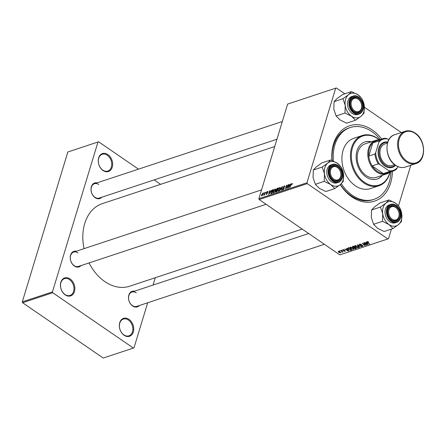 <?xml version="1.0" encoding="UTF-8"?>
<svg xmlns="http://www.w3.org/2000/svg" width="446" height="446" viewBox="0 0 446 446"><rect width="100%" height="100%" fill="white"/><g stroke="black" fill="none" stroke-linecap="round" stroke-linejoin="round"><path stroke-width="0.67" d="M124.116 335.286A9.455 6.924 -108.3 0 1 119.745 322.653A9.455 6.924 -108.3 0 1 128.961 319.342A9.455 6.924 -108.3 0 1 133.337 331.98A9.455 6.924 -108.3 0 1 124.116 335.286M128.392 320.011A8.825 6.461 71.7 0 0 123.358 319.074A8.825 6.461 71.7 0 0 119.405 326.199A8.825 6.461 71.7 0 0 123.871 334.89A8.825 6.461 71.7 0 0 128.905 335.827A8.825 6.461 71.7 0 0 132.858 328.702A8.825 6.461 71.7 0 0 128.392 320.011M65.228 294.884A9.455 6.924 -108.3 0 1 60.857 282.251A9.455 6.924 -108.3 0 1 70.072 278.94A9.455 6.924 -108.3 0 1 74.449 291.572A9.455 6.924 -108.3 0 1 65.228 294.884M69.504 279.603A8.825 6.461 71.7 0 0 64.469 278.666A8.825 6.461 71.7 0 0 60.517 285.797A8.825 6.461 71.7 0 0 64.982 294.488A8.825 6.461 71.7 0 0 70.016 295.425A8.825 6.461 71.7 0 0 73.969 288.294A8.825 6.461 71.7 0 0 69.504 279.603M103.015 170.511A9.455 6.924 -108.3 0 1 98.644 157.878A9.455 6.924 -108.3 0 1 107.86 154.567A9.455 6.924 -108.3 0 1 112.236 167.2A9.455 6.924 -108.3 0 1 103.015 170.511M107.291 155.23A8.825 6.461 71.7 0 0 102.257 154.294A8.825 6.461 71.7 0 0 98.304 161.424A8.825 6.461 71.7 0 0 102.77 170.116A8.825 6.461 71.7 0 0 107.804 171.052A8.825 6.461 71.7 0 0 111.756 163.927A8.825 6.461 71.7 0 0 107.291 155.23M101.816 197.221A8.195 5.999 -108.3 0 1 95.149 197.678A8.195 5.999 -108.3 0 1 91.068 188.073A8.195 5.999 -108.3 0 1 97.061 182.86M98.778 184.521A7.565 5.542 71.7 0 0 94.463 183.719A7.565 5.542 71.7 0 0 91.073 189.829A7.565 5.542 71.7 0 0 94.898 197.277A7.565 5.542 71.7 0 0 99.213 198.08L276.933 139.247M139.303 305.543A8.195 5.999 -108.3 0 1 132.635 305.995A8.195 5.999 -108.3 0 1 128.559 296.395A8.195 5.999 -108.3 0 1 134.547 291.182M136.264 292.844A7.565 5.542 71.7 0 0 131.949 292.041A7.565 5.542 71.7 0 0 128.559 298.151A7.565 5.542 71.7 0 0 132.39 305.599A7.565 5.542 71.7 0 0 136.705 306.402L324.359 244.28M81.049 265.571A8.195 5.999 -108.3 0 1 74.382 266.028A8.195 5.999 -108.3 0 1 70.301 256.428A8.195 5.999 -108.3 0 1 76.294 251.215M78.011 252.876A7.565 5.542 71.7 0 0 73.696 252.074A7.565 5.542 71.7 0 0 70.306 258.178A7.565 5.542 71.7 0 0 74.136 265.632A7.565 5.542 71.7 0 0 78.446 266.435L266.106 204.307M392.38 171.353A39.711 29.079 -108.3 0 1 351.916 196.937A39.711 29.079 -108.3 0 1 340.231 184.655M331.975 160.465A39.711 29.079 -108.3 0 1 372.259 129.97A39.711 29.079 -108.3 0 1 381.681 139.041M380.221 139.526A37.821 27.697 71.7 0 0 371.78 131.564A37.821 27.697 71.7 0 0 350.205 127.55L348.978 127.957A37.821 27.697 71.7 0 0 332.147 160.538M340.37 184.538A37.821 27.697 71.7 0 0 351.175 195.749A37.821 27.697 71.7 0 0 372.75 199.758L373.977 199.356A37.821 27.697 71.7 0 0 390.919 171.833M89.061 262.923A43.491 31.85 71.7 0 0 104.849 281.599A43.491 31.85 71.7 0 0 129.658 286.215L302.221 229.088M265.353 192.254L264.484 194.974L264.183 195.075L264.428 194.489L263.592 195.225L265.554 192.393M263.837 194.763L264.132 194.919M266.212 191.97L265.983 192.521L266.413 192.103M270.984 193.692L270.806 192.427L272.328 190.024L273.654 189.505L272.043 193.386L270.828 193.642M275.673 189.411L275.065 188.993L275.556 190.28L274.664 192.053L273.643 192.895L273.164 191.568L275.065 188.993L275.483 189.015M273.643 192.895L273.22 192.878M280.411 187.844L279.804 187.426L280.294 188.708L279.402 190.487L278.388 191.328L277.903 189.996L279.804 187.426L280.227 187.443M278.388 191.328L277.958 191.306M284.994 186.333L284.381 185.91L284.882 186.874L284.57 187.019L284.665 186.495L284.23 186.35L283.461 187.164L284.108 188.546L283.009 189.795L282.508 188.993L282.842 188.775L283.154 189.36L283.807 188.664L283.154 187.298L284.381 185.91L284.866 185.904M284.933 186.684L284.23 186.35M283.439 187.465L284.018 187.844M283.009 189.795L282.586 189.79M282.814 188.859L283.444 189.556M283.745 188.329L283.232 188.061M292.308 183.696L291.907 183.417L292.108 184.393L291.796 184.538L291.751 183.858L289.71 187.537L290.892 184.694L292.214 183.423M292.13 184.349L291.751 183.858M287.614 104.096L336.306 87.957L287.614 104.096L258.87 198.704L306.948 182.782L307.238 183.629L259.159 199.546L258.87 198.704M335.693 88.174L306.948 182.782M290.669 183.869L288.177 188.045L288.913 184.454L289.214 184.354L289.002 185.335L290.012 185.001L290.853 183.997M288.322 184.65L287.001 188.429L286.689 188.535L286.834 185.648L285.178 189.037L286.789 185.157L287.101 185.051L286.968 187.933L288.523 184.789M282.05 186.723L282.43 186.601L281.738 190.174L281.437 190.275L282.034 187.209L279.675 190.855L282.05 186.723L282.363 186.941M275.678 192.126L276.085 189.74L277.256 188.312L278.399 187.933L276.788 191.813L275.583 192.087M276.425 190.526L276.13 190.342M271.151 190.33L268.654 194.506L269.395 190.916L269.691 190.816L269.479 191.797L270.493 191.462L271.335 190.459M266.496 194.35L266.067 193.754L266.613 194.01L267.037 193.536L266.58 192.505L267.516 191.49L267.935 192.226L267.622 192.371L267.399 191.836L266.886 192.377L267.349 193.374L266.123 194.35M267.622 192.371L267.399 191.836M266.875 192.594L267.349 193.374M266.379 193.609L266.831 194.161M267.31 193.486L266.881 193.157M268.018 191.836L267.516 191.49L267.901 191.496M264.21 192.633L263.982 193.185L264.411 192.767M263.357 193.341L262.889 193.023L263.268 193.871L261.808 195.905L261.456 195.002L263.218 193.04M261.808 195.905L261.495 195.889M352.814 247.413L352.647 246.465L353.79 246.086L356.482 248.422L355.3 248.756L354.191 248.394L352.903 247.123M352.357 246.71L352.647 246.465M353.778 247.809L353.879 247.508M347.824 248.138L349.051 247.653L351.738 249.989L350.623 250.317L348.739 249.665L347.729 248.288M342.857 249.665L344.39 249.994L343.13 249.866L343.097 250.239L345.037 250.702L345.07 251.36L343.699 251.104L344.797 251.159L344.791 250.836L342.823 250.351L343.046 249.615L342.952 250M343.214 249.598L343.097 250.239M344.92 251.059L345.07 251.36L345.221 250.858M344.797 251.159L344.864 250.602M341.987 250.451L341.603 250.122L341.987 250.451L342.076 250.167M342.032 251.99L340.75 250.401L343.002 252.001L342.299 251.75L342.054 252.274L341.809 251.99L342.283 251.377M342.389 251.466L342.422 251.984M367.242 241.593L368.786 242.083L367.593 241.849L367.799 242.39L369.706 244.04L367.432 242.429L367.242 241.593L367.008 241.782M367.688 241.542L367.799 242.39M366.579 242.73L366.066 242.022L366.389 241.916L368.234 244.531L367.872 244.648L364.31 242.602L365.569 243.064L366.696 242.351M259.159 199.546L339.791 254.867L387.869 238.95L307.238 183.629M338.726 252.481L338.23 251.198L339.852 251.594L340.382 252.91L338.809 252.219M340.677 252.67L340.382 252.91L340.577 252.274M339.991 251.115L339.607 250.78L339.991 251.115L340.075 250.83M359.37 247.463L357.447 244.876L357.826 244.748L361.433 246.783L358.043 245.138L359.688 247.357L359.37 247.463L359.487 247.078M359.755 245.016L359.721 244.079L361.678 244.525L360.073 244.341L360.022 244.899L362.721 245.54L362.76 246.382L361.009 246.03L362.403 246.125L362.442 245.651L359.755 245.016L359.844 244.726M359.348 244.369L359.721 244.079M360.173 244.001L360.022 244.899M363.105 246.12L362.76 246.382L362.955 245.74M362.403 246.125L362.514 245.417M365.346 244.23L363.713 242.802L364.014 242.702L366.696 245.038L362.877 243.566L365.174 245.545L364.873 245.64L362.185 243.31L366.004 244.776L365.436 243.934M347.06 249.191L346.548 248.483L346.865 248.377L348.711 250.992L348.348 251.115L344.786 249.063L346.046 249.531L347.178 248.812M350.996 248.84C349.987 248.154 349.787 247.591 350.4 247.168L352.753 247.781L353.762 248.874L353.394 249.481L351.08 248.578M350.032 247.497L350.4 247.168M353.762 248.874L353.394 249.481L353.656 248.634M355.741 247.274C354.726 246.582 354.525 246.025 355.144 245.595L357.491 246.214L358.506 247.307L358.138 247.915L355.819 247.012M354.771 245.924L355.144 245.595M358.506 247.307L358.138 247.915L358.394 247.062M410.811 165.249L398.484 205.823M391.415 229.082L388.488 238.727L387.869 238.95M401.294 132.546L364.432 107.252M344.853 93.816L336.306 87.957M67.837 151.997L98.605 141.795L67.837 151.997L22.3 301.881L52.45 291.896L52.745 292.738L22.59 302.723L22.3 301.881M97.992 142.012L52.45 291.896M52.745 292.738L133.376 348.064L103.221 358.043L22.59 302.723M155.292 277.73L153.067 285.05M147.682 302.767L133.99 347.841L133.376 348.064M160.616 184.337L154.143 179.9M138.477 169.151L98.605 141.795M274.708 146.567L102.318 203.638A43.491 31.85 71.7 0 0 84.049 248.645M338.592 251.148L339.027 252.38L340.108 252.709L340.421 252.068M340.108 252.709L339.59 251.717L338.369 251.533L338.486 251.148M366.478 244.843L366.383 245.144M364.956 245.356L364.873 245.64M368.006 244.207L367.872 244.648M367.337 243.817L366.79 243.037L365.982 243.304L367.744 244.336L367.454 243.427M366.907 242.652L366.79 243.037M367.85 243.99L367.744 244.336M366.105 242.886L365.982 243.304M369.489 243.856L369.405 244.14M367.526 242.122L367.432 242.429M342.79 251.817L342.701 252.101M342.316 251.405L342.054 252.274M348.482 250.669L348.348 251.115M347.813 250.278L347.267 249.504L346.458 249.771L348.226 250.803L347.93 249.888M347.384 249.113L347.267 249.504M348.332 250.451L348.226 250.803M346.587 249.347L346.458 249.771M350.734 249.944L350.623 250.317M351.125 249.816L349.062 248.026L348.203 248.472L349.056 249.582L350.266 250.044L351.214 249.531M349.151 247.742L349.062 248.026M348.811 247.736L348.683 248.154M353.422 248.338L353.288 248.784L352.44 247.87L350.5 247.658L350.668 247.112M353.037 249.225L353.288 248.784L353.037 249.225L351.331 248.768L350.846 247.101M355.412 248.4L355.3 248.756M354.275 248.115L354.191 248.394M355.863 248.249L355.027 247.519L354.196 247.926L355.356 248.416L355.953 247.965L355.752 248.662M355.116 247.235L355.027 247.519M354.67 247.262L354.196 247.926M354.715 247.246L353.806 246.46L352.976 246.75L353.12 247.318L354.085 247.452L354.799 246.961M353.89 246.175L353.806 246.46M353.109 246.309L353.12 247.318M358.166 246.766L358.026 247.218L357.179 246.298L355.245 246.092L355.406 245.54M357.776 247.658L358.026 247.218L357.776 247.658L356.07 247.195L355.59 245.534M289.387 185.597L289.002 185.335M288.991 186.723L289.722 185.491L288.908 185.759L288.523 187.56L289.17 186.852M287.096 185.363L286.789 185.157M283.466 187.515L283.154 187.298M279.257 190.275L280.004 188.792L279.648 187.866L278.187 189.94L278.527 190.888L279.458 190.414M278.822 191.089L278.232 190.871L278.683 191.183M280.406 188.201L279.648 187.866M277.641 188.574L277.256 188.312M275.823 191.602L275.544 191.412M276.676 191.462L277.178 190.252L275.845 191.301L276.877 191.596M276.548 191.891L275.845 191.301M277.367 189.795L277.908 188.485L276.375 189.656L277.568 189.935M277.122 190.269L276.375 189.656M274.513 191.847L275.26 190.358L274.909 189.439L273.448 191.507L273.788 192.46L274.714 191.981M274.078 192.661L273.493 192.443L273.944 192.75M275.667 189.773L274.909 189.439M269.863 192.064L269.479 191.797M269.468 193.185L270.198 191.953L269.39 192.22L268.999 194.027L269.652 193.313M273.381 190.174L272.813 189.784M272.64 190.236L272.328 190.024M271.932 193.029L273.169 190.057L271.09 192.349L271.146 193.235L272.132 193.168M271.586 193.536L271.084 193.207L271.569 193.542M266.368 193.96L266.067 193.754M267.394 193.062L266.58 192.505M262.075 195.772L261.757 195.549L262.962 194.01L262.783 193.363L261.752 194.908L262.148 195.716M263.33 193.631L262.783 193.363M371.334 141.8A19.54 14.311 71.7 0 0 364.912 141.934A19.54 14.311 71.7 0 0 356.159 157.717A19.54 14.311 71.7 0 0 366.049 176.962A19.54 14.311 71.7 0 0 377.193 179.036A19.54 14.311 71.7 0 0 382.428 175.311M370.927 141.934A19.54 14.311 71.7 0 0 364.711 142.006M379.223 139.854A25.84 18.927 71.7 0 0 377.673 138.695A25.84 18.927 71.7 0 0 352.479 147.743A25.84 18.927 71.7 0 0 364.432 182.275A25.84 18.927 71.7 0 0 389.921 172.167M390.094 172.111A26.476 19.39 -108.3 0 1 378.966 185.753A26.476 19.39 -108.3 0 1 363.864 182.944A26.476 19.39 -108.3 0 1 350.461 156.869A26.476 19.39 -108.3 0 1 362.325 135.489A26.476 19.39 -108.3 0 1 377.428 138.299A26.476 19.39 -108.3 0 1 379.395 139.799M362.325 135.489L353.767 138.321A26.476 19.39 71.7 0 0 341.909 159.701A26.476 19.39 71.7 0 0 355.306 185.776A26.476 19.39 71.7 0 0 370.409 188.586L378.966 185.753M341.313 183.707A37.821 27.697 71.7 0 0 352.401 195.342A37.821 27.697 71.7 0 0 373.977 199.356M389.837 172.195A17.65 12.923 -108.3 0 1 386.788 173.868L376.19 177.374A17.65 12.923 -108.3 0 1 366.121 175.501A17.65 12.923 -108.3 0 1 357.19 158.118A17.65 12.923 -108.3 0 1 365.096 143.863L375.694 140.356A17.65 12.923 -108.3 0 1 379.139 139.882M350.205 127.55A37.821 27.697 71.7 0 0 333.452 161.095M376.987 179.102A19.54 14.311 71.7 0 0 382.021 175.445M395.647 207.451A6.935 5.079 71.7 0 0 388.89 209.876A6.935 5.079 71.7 0 0 392.095 219.142A6.935 5.079 71.7 0 0 398.852 216.717A6.935 5.079 71.7 0 0 395.647 207.451M391.527 219.811A7.565 5.542 -108.3 0 1 387.697 212.357A7.565 5.542 -108.3 0 1 391.086 206.253A7.565 5.542 -108.3 0 1 395.401 207.055A7.565 5.542 -108.3 0 1 399.231 214.504A7.565 5.542 -108.3 0 1 395.842 220.614A7.565 5.542 -108.3 0 1 391.527 219.811M382.718 213.768A12.689 9.288 -108.3 0 1 383.125 207.58A12.689 9.288 -108.3 0 1 385.968 203.069L380.444 207.033L382.718 213.768L382.456 221.344L388.99 224.533L392.987 228.564L398.512 224.6L401.5 221.478L401.762 213.907L399.488 207.173L395.49 203.136L388.957 199.947L385.968 203.069A12.689 9.288 -108.3 0 1 395.49 203.136A12.689 9.288 -108.3 0 1 401.762 213.907A12.689 9.288 -108.3 0 1 398.512 224.6A12.689 9.288 -108.3 0 1 388.99 224.533A12.689 9.288 71.7 0 1 382.718 213.768M387.981 209.258A8.195 5.999 -108.3 0 1 395.97 206.386A8.195 5.999 -108.3 0 1 399.761 217.336A8.195 5.999 -108.3 0 1 391.772 220.207A8.195 5.999 -108.3 0 1 387.981 209.258M398.897 217.163A7.565 5.542 71.7 0 0 397.375 209.018A7.565 5.542 71.7 0 0 391.086 206.253A7.565 5.542 71.7 0 0 388.026 209.704A7.565 5.542 71.7 0 0 389.553 217.843A7.565 5.542 71.7 0 0 395.842 220.614A7.565 5.542 71.7 0 0 398.897 217.163M385.444 209.174A9.455 6.924 71.7 0 0 387.357 219.348A9.455 6.924 71.7 0 0 395.212 222.81L396.6 222.353A9.455 6.924 -108.3 0 1 388.739 218.891A9.455 6.924 -108.3 0 1 386.833 208.717A9.455 6.924 -108.3 0 1 390.657 204.402L389.269 204.859A9.455 6.924 71.7 0 0 385.444 209.174M392.987 228.564L384.118 231.502L377.584 228.313L373.586 224.277L371.312 217.542L371.574 209.971L380.444 207.033M373.586 224.277L382.456 221.344M371.574 209.971L374.562 206.849L380.087 202.885L388.957 199.947M333.842 179.175A6.935 5.079 71.7 0 0 340.599 176.744A6.935 5.079 71.7 0 0 337.393 167.479A6.935 5.079 71.7 0 0 330.631 169.909A6.935 5.079 71.7 0 0 333.842 179.175M337.148 167.083A7.565 5.542 -108.3 0 1 340.973 174.537A7.565 5.542 -108.3 0 1 337.589 180.641A7.565 5.542 -108.3 0 1 333.273 179.838A7.565 5.542 -108.3 0 1 329.443 172.39A7.565 5.542 -108.3 0 1 332.833 166.28A7.565 5.542 -108.3 0 1 337.148 167.083M354.609 110.82A6.935 5.079 71.7 0 0 361.366 108.395A6.935 5.079 71.7 0 0 358.16 99.129A6.935 5.079 71.7 0 0 351.398 101.554A6.935 5.079 71.7 0 0 354.609 110.82M357.915 98.733A7.565 5.542 -108.3 0 1 361.739 106.181A7.565 5.542 -108.3 0 1 358.355 112.292A7.565 5.542 -108.3 0 1 354.04 111.489A7.565 5.542 -108.3 0 1 350.21 104.041A7.565 5.542 -108.3 0 1 353.6 97.93A7.565 5.542 -108.3 0 1 357.915 98.733M355.501 120.242L346.626 123.18L340.097 119.991L336.1 115.96L333.825 109.225L334.087 101.649L337.076 98.527L342.6 94.563L351.47 91.625L348.482 94.747L342.957 98.711L345.232 105.446L344.97 113.022L351.504 116.211L355.501 120.242L361.026 116.283L364.014 113.156L364.276 105.585A12.689 9.288 -108.3 0 1 363.869 111.773A12.689 9.288 -108.3 0 1 361.026 116.283A12.689 9.288 -108.3 0 1 351.504 116.211A12.689 9.288 -108.3 0 1 345.232 105.446A12.689 9.288 -108.3 0 1 348.482 94.747A12.689 9.288 -108.3 0 1 358.004 94.82L351.47 91.625M362.275 109.014A8.195 5.999 -108.3 0 1 354.286 111.885A8.195 5.999 -108.3 0 1 350.495 100.935A8.195 5.999 -108.3 0 1 358.484 98.064A8.195 5.999 -108.3 0 1 362.275 109.014M350.539 101.381A7.565 5.542 71.7 0 0 352.067 109.521A7.565 5.542 71.7 0 0 358.355 112.292A7.565 5.542 71.7 0 0 361.411 108.841A7.565 5.542 71.7 0 0 359.883 100.701A7.565 5.542 71.7 0 0 353.6 97.93A7.565 5.542 71.7 0 0 350.539 101.381M353.165 96.08L351.782 96.542A9.455 6.924 71.7 0 0 347.958 100.852A9.455 6.924 71.7 0 0 349.865 111.032A9.455 6.924 71.7 0 0 357.725 114.488L359.108 114.031A9.455 6.924 -108.3 0 1 351.253 110.569A9.455 6.924 -108.3 0 1 349.346 100.395A9.455 6.924 -108.3 0 1 353.165 96.08C358.729 93.822 365.369 103.098 363.022 109.644C362.308 111.89 361.004 113.356 359.108 114.031A9.455 6.924 -108.3 0 0 362.933 109.716M364.276 105.585L361.996 98.85L358.004 94.82A12.689 9.288 71.7 0 1 364.276 105.585M336.1 115.96L344.97 113.022M334.087 101.649L342.957 98.711M324.465 173.801A12.689 9.288 -108.3 0 1 324.872 167.612A12.689 9.288 -108.3 0 1 327.715 163.102L322.19 167.066L324.465 173.801L324.203 181.371L330.737 184.566L334.734 188.597L340.259 184.633L343.247 181.511L343.509 173.934L341.229 167.2L337.237 163.169L330.703 159.98L327.715 163.102A12.689 9.288 -108.3 0 1 337.237 163.169A12.689 9.288 -108.3 0 1 343.509 173.934A12.689 9.288 -108.3 0 1 340.259 184.633A12.689 9.288 -108.3 0 1 330.737 184.566A12.689 9.288 71.7 0 1 324.465 173.801M329.728 169.285A8.195 5.999 -108.3 0 1 337.717 166.419A8.195 5.999 -108.3 0 1 341.508 177.369A8.195 5.999 -108.3 0 1 333.519 180.234A8.195 5.999 -108.3 0 1 329.728 169.285M340.644 177.19A7.565 5.542 71.7 0 0 339.116 169.051A7.565 5.542 71.7 0 0 332.833 166.28A7.565 5.542 71.7 0 0 329.772 169.731A7.565 5.542 71.7 0 0 331.3 177.876A7.565 5.542 71.7 0 0 337.589 180.641A7.565 5.542 71.7 0 0 340.644 177.19M327.191 169.207A9.455 6.924 71.7 0 0 329.098 179.381A9.455 6.924 71.7 0 0 336.959 182.843L338.341 182.386A9.455 6.924 -108.3 0 1 330.486 178.924A9.455 6.924 -108.3 0 1 328.579 168.744A9.455 6.924 -108.3 0 1 332.398 164.435L331.016 164.892A9.455 6.924 71.7 0 0 327.191 169.207M334.734 188.597L325.859 191.535L319.33 188.34L315.333 184.31L313.059 177.575L313.321 169.998L322.19 167.066M315.333 184.31L324.203 181.371M313.321 169.998L316.309 166.876L321.834 162.913L330.703 159.98M382.412 138.801A17.02 12.466 -108.3 0 1 386.03 138.355L387.513 138.957A16.39 12.003 71.7 0 0 378.91 142.045L378.883 140.919A17.02 12.466 -108.3 0 1 382.412 138.801L376.296 140.825A17.02 12.466 71.7 0 0 372.772 142.943A17.02 12.466 71.7 0 0 369.416 148.585A17.02 12.466 71.7 0 0 368.775 156.094A17.02 12.466 71.7 0 0 372.165 165.89A17.02 12.466 71.7 0 0 383.376 173.578A17.02 12.466 71.7 0 0 386.994 173.132L393.104 171.108A17.02 12.466 -108.3 0 1 389.486 171.554L388.817 170.684A16.39 12.003 71.7 0 0 397.425 167.596L397.743 166.542M386.788 173.868A17.65 12.923 -108.3 0 1 372.115 167.406A17.65 12.923 -108.3 0 1 368.558 148.412A17.65 12.923 -108.3 0 1 375.694 140.356M378.883 140.919L372.772 142.943L368.775 156.094L374.891 154.071L375.677 152.677A16.39 12.003 71.7 0 0 379.758 164.468L388.817 170.684M379.758 164.468L378.28 163.866L372.165 165.89L383.376 173.578L389.486 171.554M378.91 142.045L375.677 152.677M397.425 167.596L396.633 168.989A17.02 12.466 -108.3 0 1 393.104 171.108M388.784 139.827L387.513 138.957M378.28 163.866A17.02 12.466 -108.3 0 1 374.891 154.071M387.669 142.425A12.605 9.232 71.7 0 0 379.028 150.915A12.605 9.232 71.7 0 0 385.344 165.315A12.605 9.232 71.7 0 0 395.167 165.065M395.502 165.299A13.235 9.695 -108.3 0 1 384.775 165.979A13.235 9.695 -108.3 0 1 378.186 150.508A13.235 9.695 -108.3 0 1 387.797 142.034M394.598 164.641L392.14 165.455A11.345 8.307 -108.3 0 1 385.667 164.251A11.345 8.307 -108.3 0 1 379.925 153.078A11.345 8.307 -108.3 0 1 385.01 143.913L387.468 143.099M361.293 245.144L361.204 245.439M341.608 250.791L341.519 251.087M351.231 249.554L351.03 250.223M353.377 246.22L353.249 246.644M287.012 187.459L286.728 187.259M287.057 186.528L286.767 186.328M284.102 187.933L283.745 187.694M271.887 193.436L271.502 193.174M267.36 192.945L267.082 192.756M400.419 218.038A9.455 6.924 -108.3 0 1 396.6 222.353C398.49 221.679 399.794 220.213 400.514 217.966C402.861 211.415 396.215 202.144 390.657 204.402M387.345 208.823A9.076 6.645 71.7 0 0 391.543 220.948A9.076 6.645 71.7 0 0 400.397 217.771A9.076 6.645 71.7 0 0 396.199 205.645A9.076 6.645 71.7 0 0 387.345 208.823M362.905 109.454A9.076 6.645 71.7 0 0 358.707 97.323A9.076 6.645 71.7 0 0 349.859 100.501A9.076 6.645 71.7 0 0 354.057 112.632A9.076 6.645 71.7 0 0 362.905 109.454M342.166 178.071A9.455 6.924 -108.3 0 1 338.341 182.386C340.237 181.706 341.541 180.245 342.255 177.993C344.602 171.448 337.962 162.177 332.398 164.435M329.092 168.85A9.076 6.645 71.7 0 0 333.29 180.981A9.076 6.645 71.7 0 0 342.138 177.803A9.076 6.645 71.7 0 0 337.94 165.672A9.076 6.645 71.7 0 0 329.092 168.85M405.33 167.066L415.923 163.559A17.02 12.466 -108.3 0 1 406.217 161.753A17.02 12.466 -108.3 0 1 397.603 144.989A17.02 12.466 -108.3 0 1 405.224 131.247L394.632 134.753A17.02 12.466 71.7 0 0 387.005 148.496A17.02 12.466 71.7 0 0 395.619 165.26A17.02 12.466 71.7 0 0 405.33 167.066C402.047 168.075 398.746 167.467 395.424 165.249C384.675 158.653 383.95 137.535 394.632 134.753M406.785 161.084A16.39 12.003 71.7 0 0 422.758 155.347A16.39 12.003 71.7 0 0 415.181 133.449A16.39 12.003 71.7 0 0 399.203 139.185A16.39 12.003 71.7 0 0 406.785 161.084M359.805 244.542L359.967 244.018M362.631 245.952L362.749 245.568M367.471 241.949L367.593 241.537M348.203 248.472L348.382 247.876M353.288 249.002L353.472 248.394M352.842 246.9L353.009 246.343M358.032 247.435L358.216 246.828M291.901 183.864L292.225 184.087M284.581 186.356L284.955 186.606M283.55 187.588L284.124 187.983M282.864 189.349L283.31 189.656M275.862 191.663L276.308 191.97M276.386 190.029L276.86 190.353M267.611 191.841L267.974 192.087M266.97 192.7L267.371 192.973M266.407 194.004L266.736 194.233M308.693 233.531L131.949 292.041M73.696 252.074L261.546 189.879M282.312 121.529L94.463 183.719M415.923 163.559C426.605 160.772 425.88 139.659 415.131 133.064C411.809 130.84 408.508 130.238 405.224 131.247"/></g></svg>

